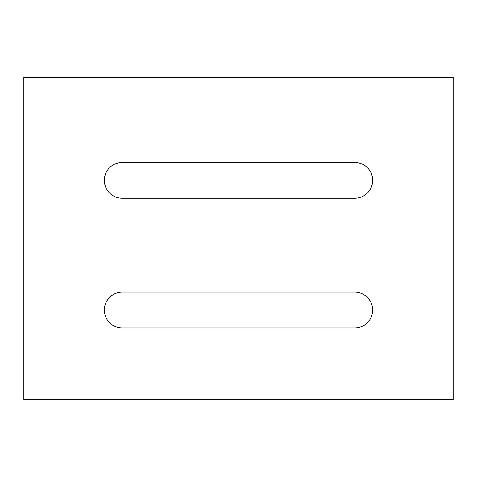 <?xml version="1.0" encoding="UTF-8"?>
<svg xmlns="http://www.w3.org/2000/svg" width="477" height="477" viewBox="0 0 477 477"><rect width="100%" height="100%" fill="white"/><g stroke="black" fill="none" stroke-linecap="round" stroke-linejoin="round"><path stroke-width="0.72" d="M354.769 327.937L122.231 327.937A17.887 17.887 0 0 1 104.344 310.05A17.887 17.887 0 0 1 122.231 292.162L354.769 292.162A17.887 17.887 0 0 1 372.656 310.05A17.887 17.887 0 0 1 354.769 327.937M354.769 198.253L122.231 198.253A17.887 17.887 0 0 1 104.344 180.366A17.887 17.887 0 0 1 122.231 162.478L354.769 162.478A17.887 17.887 0 0 1 372.656 180.366A17.887 17.887 0 0 1 354.769 198.253M23.85 77.512L23.85 399.487L453.15 399.487L453.15 77.512L23.85 77.512"/></g></svg>
